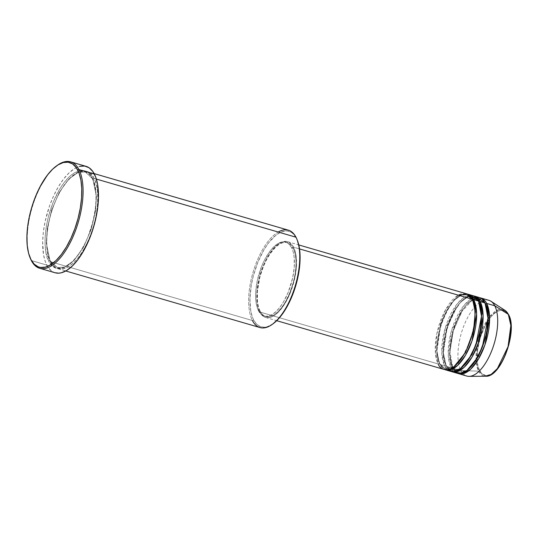 <?xml version="1.0" encoding="UTF-8"?>
<svg xmlns="http://www.w3.org/2000/svg" width="538" height="538" viewBox="0 0 538 538"><rect width="100%" height="100%" fill="white"/><g stroke="black" fill="none" stroke-linecap="round" stroke-linejoin="round"><path stroke-width="0.4" stroke-dasharray="2.69 2.02" d="M510.488 321.435L508.531 315.234A0.941 0.767 152.7 0 0 508.551 314.575A0.941 0.767 -27.3 0 1 508.531 315.234C506.507 309.074 495.989 305.402 485.162 325.651C474.57 346.371 476.406 366.647 479.593 370.581A0.941 0.767 -27.3 0 1 478.605 371.153L476.264 362.504M476.096 360.447L478.349 340.682L487.986 318.947M489.573 316.821L498.544 309.7L504.94 310.345A34.607 15.118 -73.8 0 0 482.196 329.464A34.607 15.118 -73.8 0 0 478.605 371.153L460.898 370.581A39.456 17.236 106.2 0 1 464.993 323.056A39.456 17.236 106.2 0 1 490.925 301.253M488.867 300.305A39.456 17.236 -73.8 0 0 464.032 325.376A39.456 17.236 -73.8 0 0 460.898 370.581L452.781 368.221A39.456 17.236 106.2 0 0 457.892 373.419L452.781 368.221A0.941 0.767 152.7 0 0 452.377 367.212L458.141 372.558L466.917 370.487L458.141 372.558L452.377 367.212A0.941 0.767 152.7 0 0 451.16 367.743L446.291 366.331A39.456 17.236 106.2 0 0 451.402 371.529L446.291 366.331A0.941 0.767 152.7 0 0 445.888 365.322L451.651 370.669L460.427 368.597L451.651 370.669L445.888 365.322A0.941 0.767 152.7 0 0 444.67 365.853L439.802 364.441A39.456 17.236 106.2 0 0 444.913 369.633L439.802 364.441A0.941 0.767 152.7 0 0 439.398 363.432L445.161 368.779L453.938 366.708L445.161 368.779L439.398 363.432A0.941 0.767 152.7 0 0 438.181 363.964L259.699 311.973A39.456 17.236 106.2 0 1 262.833 266.767A39.456 17.236 106.2 0 1 287.669 241.696A39.456 17.236 106.2 0 1 293.573 247.177L299.525 248.912L293.573 247.177L289.821 242.705L286.66 241.475L283.116 241.71L279.323 243.405L275.429 246.485L269.72 253.438L266.216 259.37L263.109 266.081L260.526 273.304L257.837 284.508L256.929 291.804L256.787 298.624L257.399 304.716L258.758 309.841L260.802 313.802L263.452 316.445L264.978 317.245L268.341 317.743L270.157 317.44L273.95 315.752L277.843 312.672L283.553 305.719L287.057 299.78L290.164 293.075L294.71 278.375L296.337 267.352L296.27 257.379L295.281 251.744L293.573 247.177A39.456 17.236 106.2 0 1 290.439 292.383A39.456 17.236 106.2 0 1 265.604 317.454A39.456 17.236 106.2 0 1 259.699 311.973L438.181 363.964A39.456 17.236 -73.8 0 0 444.085 369.445M472.546 300.197A0.941 0.767 -27.3 0 1 472.055 299.168A0.941 0.767 152.7 0 0 472.465 300.177L472.989 301.287L472.465 300.177L466.702 294.824L461.113 295.207L454.025 300.217L446.614 310.493L440.635 324.32L436.54 349.935L439.398 363.432A0.941 0.767 -27.3 0 1 439.802 364.441A39.456 17.236 106.2 0 1 442.592 320.117A39.456 17.236 106.2 0 1 466.95 293.97L461.073 294.965L453.823 300.715L446.459 311.563L440.683 325.604L436.89 351.038L439.802 364.441L444.67 365.853L448.262 370.211M471.423 296.425L473.191 296.714L478.954 302.067A0.941 0.767 -27.3 0 1 478.544 301.058A0.941 0.767 152.7 0 0 478.954 302.067L479.479 303.176L478.954 302.067A0.941 0.767 152.7 0 0 479.035 302.087A0.941 0.767 -27.3 0 1 478.954 302.067L473.191 296.714L467.603 297.097L460.515 302.107L453.104 312.383L447.132 326.21L443.03 351.832L445.888 365.322A0.941 0.767 -27.3 0 1 446.291 366.331A39.456 17.236 106.2 0 1 449.082 322.006A39.456 17.236 106.2 0 1 473.44 295.86L467.562 296.862L460.32 302.605L452.956 313.452L447.172 327.494L443.379 352.928L446.291 366.331L451.16 367.743L454.751 372.108M477.919 298.314L479.681 298.61L485.444 303.957A0.941 0.767 -27.3 0 1 485.034 302.948A0.941 0.767 152.7 0 0 485.444 303.957L485.969 305.066L485.444 303.957A0.941 0.767 152.7 0 0 485.525 303.977A0.941 0.767 -27.3 0 1 485.444 303.957L479.681 298.61L474.092 298.987L467.004 304.004L459.593 314.273L453.621 328.099L449.519 353.722L452.377 367.212A0.941 0.767 -27.3 0 1 452.781 368.221A39.456 17.236 106.2 0 1 455.572 323.896A39.456 17.236 106.2 0 1 479.93 297.749M272.948 323.863L266.835 326.882L264.548 327.265L260.298 326.633L256.613 324.179L253.64 319.989L252.456 317.292L250.742 310.829L249.935 298.933L251.286 285.328L253.337 275.886L257.944 262.073L264.024 249.719L268.637 242.833L275.954 235.187L280.829 232.16L285.476 230.943L287.662 231.024L291.65 232.577L293.412 234.03L296.384 238.22A49.785 21.749 -73.8 0 0 261.865 253.606A49.785 21.749 -73.8 0 0 253.64 319.989L252.423 320.527A50.727 22.159 106.2 0 1 252.927 272.672A50.727 22.159 106.2 0 1 278.2 232.033M57.418 165.26A55.421 24.21 -73.8 0 0 31.91 208.293A55.421 24.21 -73.8 0 0 30.316 258.294M50.007 260.674A0.941 0.767 152.7 0 0 48.79 261.206C51.836 270.479 67.667 276.007 83.968 245.53C99.907 214.346 97.143 183.821 92.348 177.896A0.941 0.767 152.7 0 0 92.758 178.905L96.45 196.343L95.468 211.313L91.151 229.464L83.424 247.339L73.847 260.614L64.681 267.09L57.458 267.588L50.007 260.674L57.458 267.588L64.681 267.09L73.847 260.614L83.424 247.339L91.151 229.464L95.468 211.313L96.45 196.343L92.758 178.905A0.941 0.767 152.7 0 0 93.968 178.367C98.763 184.292 101.527 214.817 85.589 246.007C69.288 276.485 53.457 270.957 50.417 261.683A0.941 0.767 152.7 0 0 50.007 260.674A0.941 0.767 -27.3 0 1 50.417 261.683A50.727 22.159 106.2 0 1 54.446 203.552A50.727 22.159 106.2 0 1 86.376 171.326A50.727 22.159 106.2 0 1 93.968 178.367L96.369 179.067L93.968 178.367A50.727 22.159 106.2 0 1 89.94 236.491A50.727 22.159 106.2 0 1 58.003 268.724A50.727 22.159 106.2 0 1 50.417 261.683L252.423 320.527L50.417 261.683C45.622 255.758 42.858 225.234 58.797 194.043C75.098 163.565 90.922 169.093 93.968 178.367A0.941 0.767 -27.3 0 1 92.758 178.905L85.307 171.992L78.077 172.483L68.918 178.959L59.335 192.241L51.614 210.109L47.297 228.267L46.315 243.23L50.007 260.674L46.315 243.23L47.297 228.267L51.614 210.109L59.335 192.241L68.918 178.959L78.077 172.483L85.307 171.992L92.758 178.905A0.941 0.767 -27.3 0 1 92.348 177.896L89.315 173.626L87.519 172.147L83.457 170.566L78.904 170.869L74.029 173.041L69.019 177.002L64.069 182.597L59.368 189.611L53.181 202.201L48.487 216.276L46.396 225.893L45.232 235.274L45.051 244.044L45.838 251.871L48.79 261.206L51.823 265.476L55.575 267.978L59.906 268.623L64.647 267.379L69.61 264.299L72.119 262.1L79.463 253.163L83.968 245.53L87.956 236.908L92.65 222.826L94.742 213.209L95.905 203.835L96.094 195.059L95.3 187.231L92.348 177.896C89.301 168.623 73.471 163.095 57.169 193.572C41.238 224.756 43.995 255.281 48.79 261.206A0.941 0.767 -27.3 0 1 50.007 260.674M472.64 295.577A39.456 17.236 -73.8 0 0 447.804 320.648A39.456 17.236 -73.8 0 0 444.67 365.853A39.456 17.236 -73.8 0 0 450.575 371.334M466.15 293.687A39.456 17.236 -73.8 0 0 441.315 318.758A39.456 17.236 -73.8 0 0 438.181 363.964A0.941 0.767 -27.3 0 1 439.398 363.432L436.54 349.935L440.635 324.32L446.614 310.493L454.025 300.217L461.113 295.207L466.702 294.824L472.465 300.177M291.549 247.473L293.17 247.951A38.514 16.826 -73.8 0 0 287.406 242.598A38.514 16.826 -73.8 0 0 263.163 267.07A38.514 16.826 -73.8 0 0 260.103 311.206L258.482 310.729A38.514 16.826 106.2 0 1 261.542 266.599A38.514 16.826 106.2 0 1 285.786 242.127A38.514 16.826 106.2 0 1 291.549 247.473L287.884 243.109L284.797 241.912L281.34 242.14L277.642 243.795L273.835 246.801L270.076 251.044L264.837 259.377L261.811 265.927L257.366 280.271L255.779 291.038L255.637 297.696L256.236 303.64L257.561 308.644L260.782 313.97L263.633 315.873L265.227 316.297L268.684 316.068L272.389 314.414L276.189 311.408L279.948 307.164L283.519 301.831L288.213 292.282L292.659 277.931L294.246 267.171L294.185 257.433L293.217 251.932L291.549 247.473A38.514 16.826 106.2 0 1 288.489 291.609A38.514 16.826 106.2 0 1 264.245 316.082A38.514 16.826 106.2 0 1 258.482 310.729L260.103 311.206A38.514 16.826 -73.8 0 0 265.866 316.552A38.514 16.826 -73.8 0 0 290.11 292.08A38.514 16.826 -73.8 0 0 293.17 247.951L291.549 247.473M288.388 230.17A50.727 22.159 -73.8 0 0 256.458 262.396A50.727 22.159 -73.8 0 0 252.423 320.527A50.727 22.159 -73.8 0 0 260.015 327.568M30.128 257.803A55.421 24.21 106.2 0 1 31.91 208.293A55.421 24.21 106.2 0 1 56.994 165.569M86.067 166.343A55.421 24.21 -73.8 0 0 51.177 201.555A55.421 24.21 -73.8 0 0 46.772 265.066L31.359 260.574L46.772 265.066A55.421 24.21 -73.8 0 0 55.071 272.759M479.136 297.467A39.456 17.236 -73.8 0 0 454.294 322.538A39.456 17.236 -73.8 0 0 451.16 367.743A39.456 17.236 -73.8 0 0 457.065 373.224M486.661 303.419C484.294 296.209 471.981 291.905 459.304 315.611C446.903 339.868 449.055 363.614 452.781 368.221L460.898 370.581A39.456 17.236 -73.8 0 0 466.802 376.062M469.049 376.365A39.456 17.236 106.2 0 1 460.898 370.581L478.605 371.153A34.607 15.118 -73.8 0 0 485.753 376.223L478.605 371.153A0.941 0.767 152.7 0 0 479.593 370.581L482.801 374.401L486.977 375.511L491.766 373.809L496.749 369.445M508.531 315.234L506.514 312.403L504.019 310.735L501.147 310.312L498 311.139L494.698 313.183L491.376 316.371L485.162 325.651L480.3 337.555L477.536 350.272L477.287 361.872L478.134 366.681L479.593 370.581C481.618 376.741 492.129 380.413 502.963 360.171C513.548 339.451 511.712 319.175 508.531 315.234M510.118 338.698L510.582 335.544M511.033 329.491L511.013 326.64M55.044 272.753L52.052 271.347L48.326 267.628L45.454 262.067L43.551 254.864L42.65 241.623L43.396 231.663L45.179 221.239L49.651 205.603L53.665 195.765L58.333 186.841L63.471 179.174L68.877 173.061L74.345 168.737L79.678 166.363M297.326 240.271A49.785 21.749 -73.8 0 0 296.384 238.22L297.312 240.244M260.103 311.206L258.435 306.747L257.467 301.246L257.399 291.509L259.867 277.09L263.432 266.397L266.465 259.854L269.881 254.057L275.456 247.272L279.262 244.265L282.961 242.611L286.424 242.382L288.018 242.806L290.87 244.709L294.091 250.036L295.409 255.039L296.014 260.984L295.873 267.642L294.992 274.763L293.405 282.067L289.841 292.753L285.14 302.309L281.569 307.635L277.816 311.885L274.01 314.891L270.311 316.539L266.848 316.768L263.768 315.571L262.403 314.448L260.103 311.206M252.423 320.527L253.64 319.989A49.785 21.749 -73.8 0 0 272.981 323.842M476.581 297.171L470.461 299.384L463.326 306.236L451.335 331.287L448.282 355.134L451.16 367.743A0.941 0.767 -27.3 0 1 452.377 367.212L449.573 355.08L452.391 332.175L463.817 307.736L470.737 300.796L476.755 298.348M470.091 295.281L463.971 297.487L456.836 304.347L444.845 329.39L441.792 353.244L444.67 365.853A0.941 0.767 -27.3 0 1 445.888 365.322L443.083 353.19L445.901 330.285L457.327 305.846L464.247 298.906L470.266 296.458M458.228 295.14L445.639 309.612L436.869 333.58L435.437 353.305L438.181 363.964M472.034 299.834C483.783 318.092 460.044 376.196 445.161 368.779C443.056 368.187 441.281 366.512 439.828 363.769C428.08 345.51 451.819 287.406 466.702 294.824C468.806 295.423 470.582 297.09 472.034 299.834M478.524 301.724C490.273 319.982 466.533 378.086 451.651 370.669C449.546 370.077 447.771 368.409 446.318 365.658C434.57 347.4 458.309 289.296 473.191 296.714C475.296 297.312 477.071 298.98 478.524 301.724M473.554 299.404L479.681 298.61C481.786 299.202 483.561 300.87 485.014 303.614C496.762 321.872 473.023 379.983 458.141 372.558L456.527 371.852M472.458 299.989L461.685 311.657L453.258 331.065L449.97 351.96L452.808 367.555L455.599 371.186M92.321 178.562C97.445 189.927 97.203 205.832 91.588 226.276C84.392 251.939 67.411 271.482 57.458 267.588C54.668 266.787 52.327 264.595 50.438 261.011C44.096 249.565 46.174 222.819 55.293 201.743C63.491 181.656 76.988 168.979 85.307 171.992C88.097 172.792 90.438 174.978 92.321 178.562M287.669 241.696L298.778 244.938M285.786 242.127L287.406 242.598M86.376 171.326L94.116 173.579M58.003 268.724L65.75 270.984M264.245 316.082L265.866 316.552M265.604 317.454L276.714 320.695"/><path stroke-width="0.81" d="M476.264 362.504L476.096 360.447M487.986 318.947L489.573 316.821M504.94 310.345L508.316 314.313A0.941 0.767 -27.3 0 1 508.551 314.575A0.941 0.767 152.7 0 0 508.316 314.313A34.607 15.118 -73.8 0 0 504.94 310.345L508.551 314.569C518.074 330.399 501.194 377.589 485.753 376.223A34.607 15.118 -73.8 0 0 506.359 351.892A34.607 15.118 -73.8 0 0 508.316 314.313L494.772 305.786L508.316 314.313L510.851 325.497L508.06 346.654L497.368 368.617L491.086 374.475L485.753 376.223L469.049 376.365A39.456 17.236 106.2 0 0 492.539 348.617A39.456 17.236 106.2 0 0 494.772 305.786A39.456 17.236 -73.8 0 0 488.867 300.305L480.757 297.944A39.456 17.236 106.2 0 1 486.661 303.419L489.6 317.682L484.96 344.764L478.49 359.001L470.689 369.142L463.44 373.628L457.892 373.419A39.456 17.236 106.2 0 0 458.685 373.702L466.802 376.062A39.456 17.236 -73.8 0 0 491.638 350.991A39.456 17.236 -73.8 0 0 494.772 305.786L486.661 303.419L494.772 305.786A39.456 17.236 106.2 0 0 490.925 301.253L504.94 310.345M438.181 363.964C440.548 371.18 452.861 375.477 465.538 351.771C477.932 327.514 475.787 303.775 472.055 299.168A39.456 17.236 -73.8 0 0 466.15 293.687L298.778 244.938M472.989 301.287L475.249 311.986L473.581 330.594L465.511 352.639L453.938 366.708L465.511 352.639L473.581 330.594L475.249 311.986L472.989 301.287M472.465 300.177A0.941 0.767 152.7 0 0 473.682 299.639L476.614 313.896L471.981 340.978L465.511 355.221L457.71 365.363L450.461 369.848L444.913 369.633A39.456 17.236 106.2 0 0 445.706 369.915L450.575 371.334A39.456 17.236 -73.8 0 0 475.41 346.264A39.456 17.236 -73.8 0 0 478.544 301.058A39.456 17.236 -73.8 0 0 472.64 295.577L467.778 294.158A39.456 17.236 106.2 0 1 473.682 299.639L478.544 301.058L473.682 299.639A39.456 17.236 106.2 0 1 470.542 344.851A39.456 17.236 106.2 0 1 445.706 369.915M448.262 370.211L453.4 371.617L460.521 368.523L468.692 359.344L475.874 345.073L481.497 316.263L478.544 301.058L470.091 295.281M479.479 303.176L481.739 313.883L480.071 332.484L472.001 354.529L460.427 368.597L472.001 354.529L480.071 332.484L481.739 313.883L479.479 303.176M474.267 296.048A39.456 17.236 106.2 0 0 473.44 295.86L480.172 301.529A0.941 0.767 -27.3 0 1 479.035 302.087A0.941 0.767 152.7 0 0 480.172 301.529L483.111 315.793L478.47 342.867L472.001 357.111L464.2 367.252L456.95 371.738L451.402 371.529A39.456 17.236 106.2 0 0 452.196 371.805L457.065 373.224A39.456 17.236 -73.8 0 0 481.9 348.16A39.456 17.236 -73.8 0 0 485.034 302.948A39.456 17.236 -73.8 0 0 479.136 297.467L474.267 296.048A39.456 17.236 106.2 0 1 480.172 301.529L485.034 302.948L480.172 301.529A39.456 17.236 106.2 0 1 477.031 346.741A39.456 17.236 106.2 0 1 452.196 371.805M454.751 372.108L459.889 373.506L467.018 370.413L475.182 361.233L482.364 346.97L487.986 318.153L485.034 302.948L476.581 297.171M485.969 305.066L488.228 315.772L486.567 334.374L478.49 356.418L466.917 370.487L478.49 356.418L486.567 334.374L488.228 315.772L485.969 305.066M486.661 303.419A0.941 0.767 -27.3 0 1 485.525 303.977A0.941 0.767 152.7 0 0 486.661 303.419A39.456 17.236 106.2 0 1 483.527 348.631A39.456 17.236 106.2 0 1 458.685 373.702M278.2 232.033A50.727 22.159 106.2 0 1 295.981 237.211A50.727 22.159 -73.8 0 0 288.388 230.17L94.116 173.579M29.926 257.319L30.316 258.294A55.421 24.21 -73.8 0 0 31.359 260.574L30.955 259.565A54.479 23.8 106.2 0 1 29.926 257.319A54.479 23.8 106.2 0 1 31.493 208.172A54.479 23.8 106.2 0 1 56.571 165.865A54.479 23.8 106.2 0 1 77.734 170.082L78.951 169.551A55.421 24.21 -73.8 0 0 57.418 165.26L56.571 165.865M472.546 300.197A0.941 0.767 -27.3 0 0 473.682 299.639L466.95 293.97A39.456 17.236 106.2 0 1 467.778 294.158M299.525 248.912L472.055 299.168L299.525 248.912M96.369 179.067L295.981 237.211L96.369 179.067M39.657 268.274L55.071 272.759A55.421 24.21 -73.8 0 0 89.96 237.547A55.421 24.21 -73.8 0 0 94.365 174.036L78.951 169.551L94.365 174.036A55.421 24.21 -73.8 0 0 86.067 166.343L70.653 161.851A55.421 24.21 106.2 0 1 78.951 169.551A55.421 24.21 106.2 0 1 74.547 233.055A55.421 24.21 106.2 0 1 39.657 268.274A55.421 24.21 106.2 0 1 31.359 260.574A55.421 24.21 106.2 0 1 30.128 257.803M56.994 165.569A55.421 24.21 106.2 0 1 70.653 161.851M479.93 297.749A39.456 17.236 106.2 0 1 480.757 297.944M496.749 369.445L501.503 362.8L505.612 354.441L508.733 345.087L510.118 338.698M510.582 335.544L511.033 329.491M511.013 326.64L510.488 321.435M30.955 259.565L34.21 264.151L38.238 266.841L40.498 267.44L45.394 267.117L50.633 264.783L56.013 260.526L61.325 254.514L66.376 246.982L70.955 238.213L74.903 228.542L78.064 218.347L80.31 208.011L81.554 197.944L81.756 188.522L80.902 180.109L79.032 173.034L76.208 167.567L72.549 163.908L68.192 162.214L63.296 162.537L58.057 164.87L52.677 169.127L47.364 175.132L39.953 186.921L35.663 196.188L32.098 206.168L29.382 216.484L27.626 226.733L26.9 236.525L27.23 245.483L28.595 253.264L31.359 260.574A55.421 24.21 -73.8 0 0 69.792 243.445A55.421 24.21 -73.8 0 0 78.951 169.551L77.734 170.082A54.479 23.8 106.2 0 1 68.736 242.732A54.479 23.8 106.2 0 1 30.955 259.565M79.678 166.363L84.654 166.034L89.086 167.762L92.812 171.474L95.683 177.042L97.586 184.238L98.488 197.48L97.748 207.439L95.959 217.87L93.202 228.361L89.57 238.516L82.805 252.261L77.674 259.928L72.267 266.041L66.793 270.365L61.467 272.739L58.918 273.163L55.044 272.753M65.75 270.984L260.015 327.568A50.727 22.159 -73.8 0 0 291.946 295.335A50.727 22.159 -73.8 0 0 295.981 237.211A50.727 22.159 106.2 0 1 296.936 239.302A50.727 22.159 106.2 0 1 295.476 285.066A50.727 22.159 106.2 0 1 272.127 324.448A50.727 22.159 106.2 0 1 252.423 320.527M297.312 240.244L299.283 247.379L300.09 259.276L298.738 272.88L295.342 287.016L290.197 300.473L286.008 308.489L278.987 318.308L272.948 323.863M276.714 320.695L444.085 369.445A39.456 17.236 -73.8 0 0 468.921 344.374A39.456 17.236 -73.8 0 0 472.055 299.168L467.145 294.057L458.228 295.14M272.127 324.448L272.981 323.842A49.785 21.749 -73.8 0 0 295.893 285.187A49.785 21.749 -73.8 0 0 297.326 240.271L296.936 239.302M476.755 298.348L477.919 298.314M470.266 296.458L471.423 296.425M455.599 371.186L456.527 371.852M473.554 299.404L472.458 299.989"/></g></svg>
